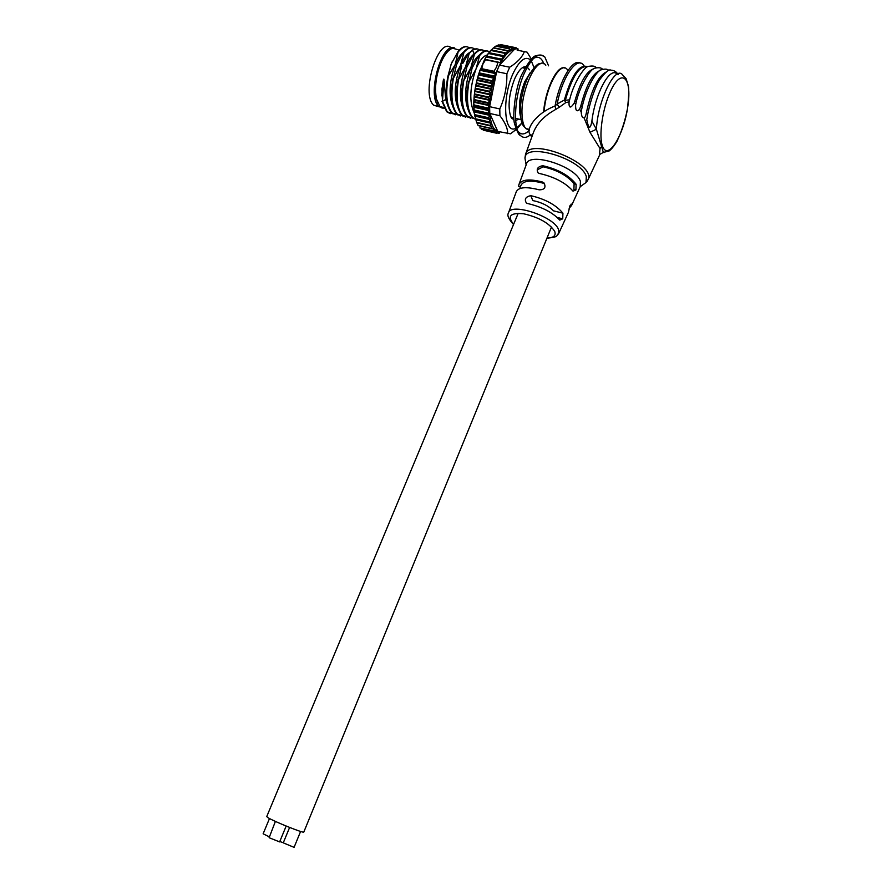 <?xml version="1.0" encoding="UTF-8"?>
<svg xmlns="http://www.w3.org/2000/svg" width="892" height="892" viewBox="0 0 892 892"><rect width="100%" height="100%" fill="white"/><g stroke="black" fill="none" stroke-linecap="round" stroke-linejoin="round"><path stroke-width="1.34" d="M520.705 117.253C518.129 107.497 519.478 95.667 524.719 81.774L530.405 72.397M513.524 224.528C508.663 219.153 506.946 215.373 508.373 213.166C509.901 201.971 554.188 216.321 558.515 229.545L558.86 233.191L568.382 212.463L569.91 205.796L571.716 204.09L571.538 205.573L569.107 208.282M568.382 212.463L567.959 213.366M573.913 189.483L574.102 183.808L576.143 184.287L575.909 189.963L573.913 189.483M576.143 184.287C569.007 175.334 557.857 169.134 542.682 165.7C537.575 166.726 536.059 169.145 538.155 172.936L539.582 173.516C554.545 176.95 565.695 182.827 573.01 191.144L575.909 189.963M542.682 165.7L543.116 166.815L538.11 169.424M543.116 166.815C557.009 169.904 567.345 175.557 574.102 183.808M562.74 218.819L559.763 220.101C552.561 212.396 541.857 206.866 527.674 203.532L526.425 203.041C524.117 199.239 525.578 196.775 530.785 195.671C545.179 199.028 555.894 204.859 562.93 213.177L562.74 218.819L557.255 217.458M530.785 195.671L532.803 200.566C541.433 202.294 548.357 205.729 553.564 210.869L562.93 213.177M508.563 212.664L516.245 191.836C518.497 187.13 526.146 186.461 539.203 189.829C544.51 189.795 546.149 187.532 544.098 183.038L542.314 181.979C529.123 178.601 521.307 179.515 518.865 184.722L518.665 186.406L520.382 186.818M544.098 183.038L544.51 184.142L542.314 181.979M519.724 188.602L520.85 185.547C523.147 180.697 530.439 179.872 542.737 183.072M519.077 184.142L526.392 164.284C528.399 151.205 576.21 166.302 580.424 181.5L580.213 186.673M569.687 99.826L565.327 100.283L565.773 102.602L569.185 101.833L569.018 102.524C568.895 108.356 570.624 108.523 574.236 103.026L574.883 101.03C580.369 81.908 586.568 71.215 593.47 68.952M559.161 107.341L557.154 103.974L564.346 100.06L565.773 102.602L559.161 107.341L555.783 109.393L555.058 106.014C559.574 80.124 572.954 57.891 580.391 63.131M576.355 101.822L574.883 101.03M574.236 103.026L575.764 104.197L575.585 104.966C575.507 110.876 576.856 112.269 579.644 109.17L581.194 111.913L581.45 110.418M599.747 70.635C592.5 73.635 586.211 85.286 580.893 105.602L579.644 109.17M582.175 107.018L580.893 105.602M617.086 74.226C610.284 65.752 595.142 93.47 591.875 121.167L596.402 129.262L603.327 152.376L608.946 151.105C611.299 149.443 613.952 146.221 616.896 141.438C621.557 131.659 625.08 120.788 627.466 108.824C628.76 96.983 629.061 89.367 628.392 85.966L626.061 78.552L622.794 75.14C615.48 64.458 597.896 99.971 596.402 129.262L589.991 132.317L600.026 148.54L599.435 155.398M604.542 152.476L603.784 152.443M603.382 152.532L602.624 152.499M618.156 74.705C616.528 71.773 614.12 70.267 610.92 70.178C609.113 68.907 605.289 72.219 599.424 80.09C595.243 86.769 589.121 103.885 586.78 119.706C588.653 129.217 590.348 129.697 591.875 121.167M587.627 114.343L586.412 112.559C585.754 116.06 584.962 117.789 584.026 117.755C582.431 118.179 581.484 116.228 581.194 111.913M606.103 72.051C598.03 76.277 591.463 89.78 586.412 112.559M584.026 117.755L589.991 132.317M525.711 153.926L533.371 132.652C536.917 123.408 544.399 115.648 555.783 109.393M531.799 137.022L529.893 134.213C525.979 129.396 535.323 113.563 555.058 106.014L557.154 103.974C562.607 75.731 577.748 54.925 584.104 65.885M458.321 51.112L451.341 63.711L447.684 77.08L455.221 64.525L458.321 51.112C461.365 47.577 464.197 46.128 466.851 46.752M451.341 63.711L452.3 61.492M474.243 53.933L474.109 54.022C471.032 56.229 468.2 60.455 465.602 66.722L469.203 53.375L472.604 50.175L468.679 53.264L462.747 63.488M518.174 49.06L517.583 49.762L516.111 47.733L515.855 49.093M515.643 49.049L514.082 47.332L513.77 49.015L511.919 47.677L511.562 49.673L509.388 48.926L509.254 51.056L507.247 50.543L506.912 53.13L504.928 53.364L504.56 55.884L502.954 56.497L500.222 62.63L497.892 62.34L496.599 66.945L494.012 71.282L495.484 73.568L492.406 80.86L492.54 83.703L490.834 85.966L491.302 89.256L489.474 91.263L490.433 94.251L488.526 97.652L489.697 100.339L488.013 103.249L489.351 105.646L487.835 107.999L489.307 110.162L487.969 113.607L489.597 115.336L488.392 118.19L490.187 119.55L489.084 122.249L490.968 122.884L490.076 125.739L492.228 126.363L491.347 128.626L493.633 128.838L492.886 130.856L495.071 130.5L494.647 132.395L496.877 131.704L496.621 133.231L498.851 132.206L498.74 133.343L499.531 133.064L498.94 133.176M499.933 44.845L513.948 47.365M497.1 45.592L498.472 44.934L511.696 47.655M494.369 47.142L496.063 45.983M507.949 50.777L509.254 51.056M476.551 122.193L474.276 113.15L473.786 102.736L474.734 91.43L476.885 80.336L479.907 70.267L481.702 68.684L482.918 64.068L485.594 59.764L484.646 59.385L489.24 52.215L493.354 47.912M491.325 49.93L506.912 53.13M505.218 53.107L506.667 53.397M488.95 52.661L504.56 55.884M488.693 52.985L504.315 56.207M486.619 56.018L502.252 59.262M486.374 56.408L502.006 59.652M511.707 118.424L513.97 119.026M525.031 67.892L522.712 67.502M525.722 66.677C521.998 66.644 518.274 70.758 514.572 79.02C508.998 93.838 507.682 106.304 510.648 116.417L514.104 120.398M515.665 120.565L518.821 119.104M529.514 69.844L527.239 67.19M517.17 50.164L527.127 52.171L531.353 59.128M523.548 67.067L524.061 68.405M524.362 51.636C522.143 57.333 517.248 62.529 509.678 67.223L499.453 65.083C504.404 55.259 509.332 50.086 514.249 49.573L499.453 65.083L496.632 71.594L489.63 106.672L489.786 113.462L497.747 131.403L498.628 131.603M516.791 127.846L521.987 122.906L517.873 127.913M516.189 129.474L510.48 133.811L497.747 131.403C493.332 129.786 490.678 123.81 489.786 113.462L499.91 115.715C505.162 122.449 507.749 128.426 507.671 133.666M499.788 108.924L489.63 106.672C490.009 94.808 492.339 83.112 496.632 71.594L506.868 73.757C507.113 86.189 504.76 97.919 499.788 108.924L499.91 115.715M509.678 67.223L506.868 73.757M515.754 128.348C503.523 134.848 501.817 95.511 513.959 71.683C520.136 59.764 525.667 55.861 530.55 59.965M531.331 60.901L534.007 67.58M478.547 74.359L494.201 77.693M478.368 74.917L494.034 78.262M477.03 79.756L492.685 83.112M476.885 80.336L492.54 83.703M475.782 85.286L491.414 88.665M475.67 85.877L491.302 89.256M474.823 90.85L490.433 94.251M474.734 91.43L490.344 94.842M474.165 96.336L489.741 99.759M474.109 96.916L489.697 100.339M473.819 101.655L489.373 105.089M473.797 102.212L489.351 105.646M473.786 106.706L489.307 110.162M473.808 107.23L489.318 110.675M474.076 111.4L489.552 114.867M474.131 111.879L489.597 115.336M474.678 115.659L490.109 119.127M474.756 116.083L490.187 119.55M475.57 119.405L490.968 122.884M475.681 119.773L491.068 123.252M478.19 125.649L476.885 122.884L492.228 126.363M492.897 128.682L493.633 128.838M479.807 127.868L492.964 130.689M494.659 132.362L481.424 129.251L494.726 132.284M483.654 130.187L496.677 133.164L483.654 130.187M469.036 81.685L476.038 68.94L479.617 55.538L477.878 57.233L472.113 68.104L469.036 81.685C466.115 98.923 467.341 110.898 472.704 117.577L475.492 119.338L472.704 117.588M487.222 55.003C483.341 55.828 479.617 60.478 476.038 68.94C469.727 87.249 469.136 101.967 474.265 113.083M489.507 51.847C486.608 49.941 483.319 51.178 479.617 55.538M487.445 51C484.869 50.387 482.093 51.859 479.093 55.438M468.512 81.573L467.096 92.222C466.416 104.509 468.11 112.916 472.191 117.465M466.929 98.722L466.995 90.951L471.846 68.784M463.795 80.559L470.809 67.837L474.399 54.457L472.381 56.597L466.895 67L463.795 80.559C460.908 97.785 462.156 109.749 467.575 116.428L473.251 118.357M479.483 54.969C476.373 57.133 473.474 61.414 470.809 67.837C464.632 85.61 463.963 100.138 468.813 111.444M461.699 65.897L458.588 79.433C455.712 96.615 456.994 108.556 462.446 115.258L468.144 117.209M458.588 79.433L465.602 66.722C459.447 84.361 458.778 98.845 463.606 110.184M461.71 97.094L461.822 89.456L466.895 67M470.597 118.246L467.073 116.317C462.903 111.701 461.186 103.16 461.911 90.672L463.282 80.447M472.113 68.104L473.306 65.384M484.735 51.089C481.758 48.77 478.313 49.885 474.399 54.457M482.226 49.93C479.662 49.339 476.897 50.788 473.931 54.3M467.285 66.086L467.854 64.781M479.595 50.019C477.566 48.391 475.235 48.447 472.604 50.175L474.109 54.022M477.108 48.882L472.091 50.063M458.064 79.321L456.76 88.944C455.946 101.677 457.674 110.407 461.933 115.146L465.479 117.097M456.526 95.544L456.671 87.795L461.32 66.844M453.381 78.306L460.406 65.629L464.007 52.293L461.476 55.248L456.514 64.804L453.381 78.306C450.527 95.489 451.854 107.419 457.351 114.12L463.06 116.071M468.947 52.94C465.869 55.137 463.015 59.363 460.406 65.629C454.262 83.146 453.604 97.585 458.443 108.947M448.197 77.191C445.364 94.34 446.714 106.271 452.266 112.972L457.975 114.934M463.728 51.914C460.651 54.122 457.808 58.326 455.221 64.525C449.111 81.919 448.453 96.303 453.27 107.698M451.341 93.905L451.53 86.256L456.514 64.804M460.428 115.96L456.838 114.009C452.478 109.192 450.728 100.305 451.608 87.36L452.868 78.195M474.433 48.937C471.411 46.652 467.932 47.767 464.007 52.305M471.935 47.811C469.337 47.209 466.538 48.647 463.539 52.137M469.315 47.867C466.26 45.603 462.77 46.718 458.845 51.223M441.674 95.857L443.491 79.176L441.964 89.155L442.454 101.376L444.015 79.288L445.688 99.48L442.454 101.376L447.204 111.834L452.913 113.797M445.688 99.48L448.13 106.471M450.259 113.663L446.702 111.723L441.953 101.264M447.684 77.08L446.491 85.643C445.532 98.856 447.282 107.932 451.753 112.849L455.321 114.8M446.19 92.389L446.413 84.617L450.951 64.681M458.187 49.729L452.612 48.246C448.62 49.595 444.885 54.044 441.428 61.604C436.043 74.883 434.393 87.338 436.456 98.99L440.057 106.672L444.339 108.434M448.531 50.766C439.522 57.021 432.341 84.015 435.932 97.975L437.794 103.16M451.374 47.978C438.496 35.379 420.433 94.139 433.768 105.256L439.288 106.839M442.287 108.144L438.797 106.393C426.543 96.358 441.384 41.534 454.664 48.012M294.081 847.355L283.266 842.851L289.61 827.453M269.038 836.718L263.129 833.797L269.484 818.533M286.165 826.059L279.62 841.903L269.128 837.711L275.394 821.398M283.31 842.75L279.787 841.524M303.826 832.013L303.793 832.091C303.693 833.429 274.022 821.499 267.957 817.674L266.73 816.593L518.207 213.288M517.784 131.035C520.872 135.093 524.686 134.882 529.257 130.377M543.852 63.778C541.567 57.679 538.144 55.873 533.594 58.359M571.739 204.313L571.058 204.145M513.625 224.282C506.924 216.054 510.291 212.564 523.727 213.79C539.047 217.38 549.372 223.234 554.712 231.374C556.195 235.633 553.631 237.852 546.997 238.041M546.908 238.264C560.432 236.581 555.136 236.068 558.86 233.191L557.478 235.131M525.611 161.954L525.009 158.453C524.083 141.661 581.372 158.386 586.323 176.594L586.011 182.525L581.428 185.826M609.203 94.374C620.33 66.788 632.439 75.92 627.879 105.992C623.954 135.495 607.374 161.92 602.334 145.652C598.9 136.041 602.145 111.232 609.203 94.374M587.594 66.8C579.677 65.083 572.251 76.244 565.327 100.283L564.346 100.06C571.337 75.831 578.819 64.625 586.791 66.454M600.026 148.54L601.609 146.478M526.135 164.998L525.009 158.453L525.466 154.584C528.7 136.543 595.789 162.968 588.229 179.348L587.014 181.41M529.893 134.213L532.334 135.551M548.569 65.818L544.856 57.032C538.712 51.613 531.788 57.177 524.083 73.724C514.561 95.243 512.677 127.69 520.125 135.127C522.935 138.204 526.313 138.149 530.249 134.96M517.003 48.692L517.973 48.893M514.193 47.41L516.055 47.789M500.445 44.667L513.97 47.421M498.171 45.035L511.729 47.8M496.119 45.994L509.41 48.703M495.796 46.15L509.388 48.926M493.689 47.755L507.102 50.509M493.354 48.001L506.979 50.788M490.823 50.465L504.928 53.364M488.548 53.208L503.222 56.241M488.37 53.475L502.954 56.497M486.196 56.698L501.304 59.831M486.051 56.954L501.07 60.076M499.23 62.429L500.222 62.63M485.56 59.519L498.171 62.15M485.594 59.764L497.892 62.34M524.195 66.833L524.318 68.461M480.253 69.509L495.361 72.709M480.632 69.297L494.804 72.297M479.907 70.267L495.484 73.568M479.127 72.843L494.157 76.043M478.959 73.278L494.09 76.5M477.8 77.727L492.406 80.86M477.633 78.24L492.339 81.395M476.685 82.911L490.834 85.966M476.529 83.502L490.745 86.569M475.804 88.297L489.474 91.263M475.692 88.955L489.362 91.921M474.968 94.017L488.604 97.005M474.89 94.663L488.526 97.652M474.444 99.614L488.058 102.625M474.41 100.25L488.013 103.249M474.254 104.988L487.835 107.999M474.254 105.579L487.835 108.601M474.388 110.028L487.935 113.061M474.421 110.586L487.969 113.607M474.845 114.667L488.359 117.699M488.392 118.19L474.934 115.157L488.426 118.201M475.614 118.803L489.084 121.847M475.715 119.249L489.184 122.282M476.674 122.382L490.109 125.426M476.852 122.761L490.176 125.783M478.023 125.348L491.414 128.392M491.347 128.626L478.246 125.649L491.369 128.638M479.829 127.868L492.875 130.845L479.84 127.879M497.502 133.019L498.784 133.309M481.702 68.684L494.012 71.282M474.065 104.542L474.109 106.784M474.288 109.85L474.455 111.489M544.12 111.511C545.937 86.056 561.179 59.641 567.635 70.044M543.652 111.823C545.168 89.746 557.333 64.703 564.714 68.026M529.324 130.377L525.767 128.537C523.782 126.173 522.578 122.104 522.154 116.306C519.791 91.631 537.608 53.609 545.804 65.239M571.538 205.573L580.659 185.714M580.201 186.707L586.011 182.525L588.229 179.348L599.926 154.349L603.327 152.387M596.313 67.736C595.154 66.041 592.522 65.607 588.419 66.421C584.728 66.019 572.776 83.413 569.018 102.524M602.557 69.286C601.353 67.681 598.788 67.324 594.875 68.205C591.441 67.692 579.276 85.409 575.585 104.966M608.902 70.546C607.608 68.94 605.01 68.706 601.096 69.855C597.54 69.933 585.698 86.658 581.305 111.188M532.569 134.904L532.089 136.231M520.125 135.127C519.133 135.718 517.304 132.038 514.651 124.111C512.22 117.599 515.108 87.36 521.965 74.214C528.532 61.704 533.327 55.538 536.348 55.705C539.214 54.59 542.046 55.036 544.856 57.032M517.951 48.859L516.981 48.659M513.937 47.309L500.769 44.622M511.718 47.633L498.472 44.934M485.426 59.441L498.405 62.15M524.284 67.591L525.444 67.156M519.166 126.084L517.873 127.924M489.084 122.249L475.759 119.238M490.076 125.739L476.874 122.75M494.647 132.395L481.635 129.429M496.621 133.231L483.587 130.254M478.58 74.248L484.512 59.664M485.516 57.824L486.207 56.653M487.801 54.178L488.537 53.152M490.31 50.922L490.979 50.175M475.525 119.249L475.168 117.934M474.622 115.336L474.299 113.228M474.053 111.021L473.853 108.155M473.786 106.338L473.786 102.803M473.83 101.365L474.087 97.25M474.176 96.158L474.722 91.575M474.834 90.75L475.659 85.911M475.793 85.253L478.324 75.095M466.995 90.951L467.096 92.222M461.822 89.456L461.911 90.672M456.671 87.795L456.76 88.944M451.53 86.256L451.608 87.36M446.413 84.617L446.479 85.643M443.893 107.531L440.057 106.672M435.932 97.975L436.456 98.99M438.797 106.393L433.768 105.256M521.084 119.617L515.531 118.38M513.892 118.012L511.083 117.387M294.07 847.378L300.604 831.444M551.512 227.014L303.793 832.091M529.458 129.373L525.767 128.537C524.095 125.861 519.768 126.207 520.56 105.512C521.497 95.845 523.95 86.357 527.93 77.035C533.784 67.212 537.965 62.797 540.452 63.778"/></g></svg>
